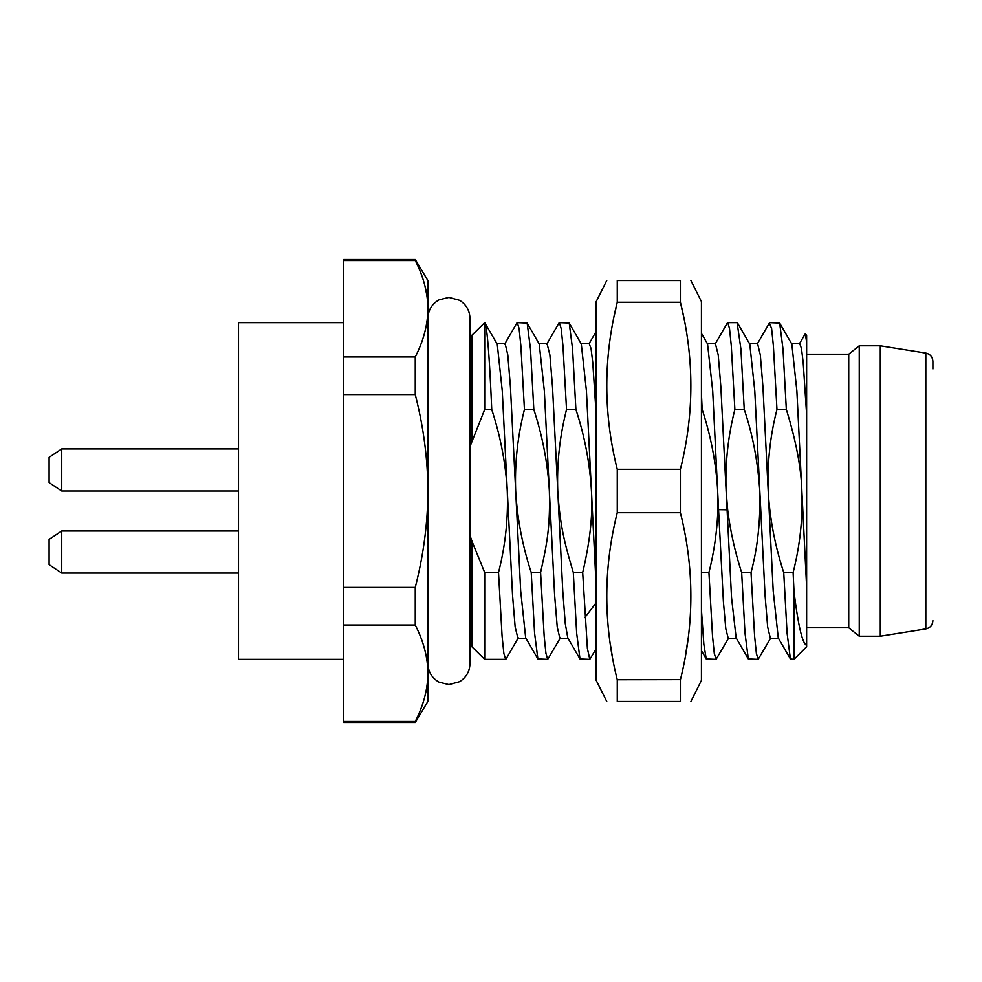 <?xml version="1.0" encoding="UTF-8"?>
<svg xmlns="http://www.w3.org/2000/svg" width="982" height="982" viewBox="0 0 982 982"><rect width="100%" height="100%" fill="white"/><g stroke="black" fill="none" stroke-linecap="round" stroke-linejoin="round"><path stroke-width="1.47" d="M806.639 645.346L806.639 646.721L794.021 659.339L794.021 591.716C798.219 625.767 802.429 643.64 806.639 645.346L806.639 587.297L806.639 645.346M806.639 342.288L805.363 334.003L806.639 335.279L806.639 587.297L801.864 491C802.895 518.533 799.974 545.697 793.112 572.494L794.021 591.716M343.7 659.339L238.491 659.339L238.491 322.661L343.7 322.661M415.251 722.47L415.251 721.451C423.586 705.101 427.796 689.033 427.87 673.235L427.87 701.43L415.251 722.47L343.7 722.47L343.7 259.53L415.251 259.53L419.817 270.578M415.251 721.451L343.7 721.451M415.251 259.53L427.87 280.57L427.87 673.235C427.796 657.437 423.586 641.369 415.251 625.018L415.251 587.432C423.586 554.732 427.796 522.584 427.87 491C427.796 459.416 423.586 427.268 415.251 394.568L415.251 356.982C423.586 340.631 427.796 324.551 427.87 308.765C427.796 292.967 423.586 276.899 415.251 260.549L343.7 260.549M427.87 673.235L427.551 680.796M424.985 286.155L426.888 295.594M415.251 356.982L343.7 356.982M415.251 394.568L343.7 394.568M415.251 587.432L343.7 587.432M415.251 625.018L343.7 625.018M741.656 572.494C735.015 552.007 730.35 531.102 727.662 509.805L726.115 491C725.097 463.406 728.018 436.241 734.88 409.506L744.246 409.506C752.666 434.375 757.846 461.54 759.786 491C760.559 520.853 757.638 548.017 751.021 572.494L741.656 572.494L744.982 632.924L748.321 658.934L758.153 659.339L756.386 653.472L754.606 636.176L751.021 572.494M715.424 343.749L718.223 354.919L720.862 386.847L731.541 597.621L736.144 637.907M794.021 659.339L790.412 658.947L787.073 632.985L783.734 572.494C774.884 545.317 769.704 518.152 768.206 491L773.202 590.968L778.272 637.956M757.601 343.712L760.313 354.895L762.94 386.822L768.206 491C767.224 463.013 770.146 435.836 776.971 409.506L773.399 345.983L771.619 328.589L769.36 323.066M791.345 343.7L799.765 343.7L801.484 348.524L803.202 362.677L806.639 414.748M469.961 337.157L484.691 322.673L484.691 409.506L491.737 409.506C500.587 436.622 505.767 463.786 507.264 491C508.295 518.496 505.374 545.661 498.512 572.494L502.072 636.017L503.864 653.411L505.644 659.339L506.27 658.603M471.299 645.935A12.631 12.631 0 0 1 472.06 646.721L472.06 541.499L484.691 572.494L498.512 572.494M472.06 541.499L469.961 535.374M469.961 446.626L484.691 409.506M496.757 343.7L505.165 343.7L507.804 354.944L510.431 386.883L515.685 491C517.281 518.643 522.461 545.808 531.225 572.494L540.591 572.494C546.299 546.716 550.423 528.635 549.355 491L554.621 595.202L557.248 627.117L559.887 638.3L568.296 638.3M531.225 572.494L534.564 632.997L537.89 658.922L525.677 637.834L520.681 590.906L515.685 491C514.654 463.578 517.575 436.413 524.449 409.506L533.827 409.506C542.592 436.45 547.772 463.614 549.355 491L544.359 391.106L539.228 343.958M547.084 343.749L549.883 354.956L552.51 386.896L557.776 491C560.145 528.733 565.792 546.704 573.304 572.494L582.682 572.494C590.035 541.536 592.956 514.372 591.446 491L596.209 587.297M573.304 572.494L576.655 633.083L579.994 658.959L567.792 637.87L565.276 623.607L562.772 591.078L557.776 491C556.769 463.762 559.691 436.597 566.54 409.506L575.906 409.506C584.671 436.143 589.838 463.308 591.446 491L586.438 390.971L581.283 343.909M701.43 572.494L708.93 572.494C714.135 551.909 717.118 531.004 717.854 509.805L718.554 509.646L723.39 601.561L725.808 628.811L728.227 638.3L736.635 638.3M701.43 409.506L702.167 409.506C710.931 436.18 716.111 463.344 717.695 491L717.854 509.805M776.971 409.506L786.337 409.506C796.009 440.697 801.189 467.862 801.864 491L796.881 391.045L791.836 344.093M783.734 572.494L793.112 572.494M491.737 409.506C489.392 354.588 487.035 325.643 484.691 322.673L497.248 344.117L502.268 390.959L512.53 595.08L515.157 627.019L517.931 638.263M484.691 572.494L484.691 659.339L505.644 659.339M537.89 658.922L547.723 659.339L545.931 653.312L544.163 635.992L540.591 572.494M560.378 637.883L547.723 659.339M579.994 658.959L589.814 659.339L587.396 648.525L582.682 572.494M596.209 648.685L589.814 659.339M701.43 609.834L703.836 644.155L706.23 658.934L716.074 659.339L714.282 653.398L712.502 635.968L708.93 572.494M728.742 637.858L716.074 659.339M770.833 637.846L758.153 659.339M472.06 335.279L472.06 440.501M469.961 644.843L484.691 659.339M516.753 323.238L517.318 322.661L519.11 328.639L520.89 346.045L524.449 409.506M558.77 323.409L559.396 322.661L561.201 328.675L562.968 345.995L566.54 409.506M589.2 343.737L591.054 348.475L592.772 362.628L596.209 414.748M533.827 409.506L530.489 349.064L527.162 323.078L517.318 322.661M575.906 409.506L572.555 348.843L569.229 323.041L559.396 322.661M702.167 409.506L701.43 393.831M744.246 409.506L740.919 349.089L737.114 322.661L727.748 322.661L729.516 328.528L731.295 345.824L734.88 409.506M727.122 323.385L727.748 322.661M769.827 322.661L779.671 323.066L782.998 349.04L786.337 409.506M707.543 343.921L712.711 391.069L718.554 509.646L727.662 509.805M737.58 323.066L749.794 344.154L754.79 391.032L765.052 595.19L767.678 627.105L770.379 638.288M932.9 620.599C932.532 625.153 930.163 627.915 925.817 628.91L925.817 353.09C930.163 354.085 932.532 356.847 932.9 361.401L932.9 368.95M880.289 636.201L880.289 345.799L859.25 345.799L859.25 636.201L880.289 636.201L925.817 628.91M859.25 636.201L848.73 627.78L848.73 354.22L859.25 345.799M238.491 448.909L61.731 448.909L49.1 457.33L61.731 448.909L61.731 491L49.1 482.579L61.731 491L238.491 491M49.1 457.33L49.1 482.579M238.491 573.071L61.731 573.071L61.731 530.98L49.1 539.4L61.731 530.98L238.491 530.98M49.1 564.65L61.731 573.071L49.1 564.65L49.1 539.4M606.741 701.43L596.209 680.391L596.209 301.609L606.741 280.57M690.911 701.43L701.43 680.391L701.43 301.609L690.911 280.57M617.236 679.618L617.261 679.728C603.292 624.049 603.292 568.369 617.261 512.702L617.261 469.298C603.292 413.618 603.292 357.939 617.261 302.272L617.261 280.57C603.292 280.57 603.292 280.57 617.261 280.57C603.292 280.57 603.292 280.57 617.261 280.57L680.391 280.57C694.348 280.57 694.348 280.57 680.391 280.57C694.348 280.57 694.348 280.57 680.391 280.57L680.391 302.272L683.386 315.664M617.261 469.298L680.391 469.298C694.348 413.618 694.348 357.939 680.391 302.272L617.261 302.272L614.253 315.664M680.391 469.298L680.391 512.702C694.348 568.369 694.348 624.049 680.391 679.728L680.391 701.43C694.348 701.43 694.348 701.43 680.391 701.43L617.261 701.43C603.292 701.43 603.292 701.43 617.261 701.43L617.261 679.728L680.416 679.618M688.137 638.3L685.461 655.583M610.215 643.48L612.179 655.583M617.261 512.702L680.391 512.702M584.977 617.347L596.209 602.739M748.321 658.934L736.107 637.846M790.412 658.934L778.198 637.846M757.159 344.154L769.372 323.066M805.056 334.113L799.238 344.154M504.662 344.13L516.876 323.041M546.728 344.191L558.967 323.066M589.065 343.737L596.209 331.388M526.192 638.263L517.784 638.263M547.256 343.749L538.836 343.749M589.323 343.737L580.914 343.737M518.3 637.821L506.086 658.922M527.138 323.09L539.363 344.191M569.204 323.053L581.43 344.179M701.43 333.364L707.703 344.203M715.596 343.749L707.175 343.749M706.23 658.934L701.43 650.624M715.068 344.203L727.294 323.078M757.674 343.712L749.266 343.712M778.726 638.288L770.305 638.288M779.659 323.066L791.873 344.154M925.817 353.09L880.289 345.799M848.73 354.22L806.639 354.22M848.73 627.78L806.639 627.78M427.87 318.45C428.177 310.189 431.908 303.99 439.064 299.854L448.909 297.411L459.625 300.332C466.266 304.555 469.703 310.594 469.961 318.45L469.961 663.55C469.703 671.406 466.266 677.445 459.625 681.668L448.909 684.589L439.064 682.146C431.908 678.01 428.177 671.811 427.87 663.55"/></g></svg>

